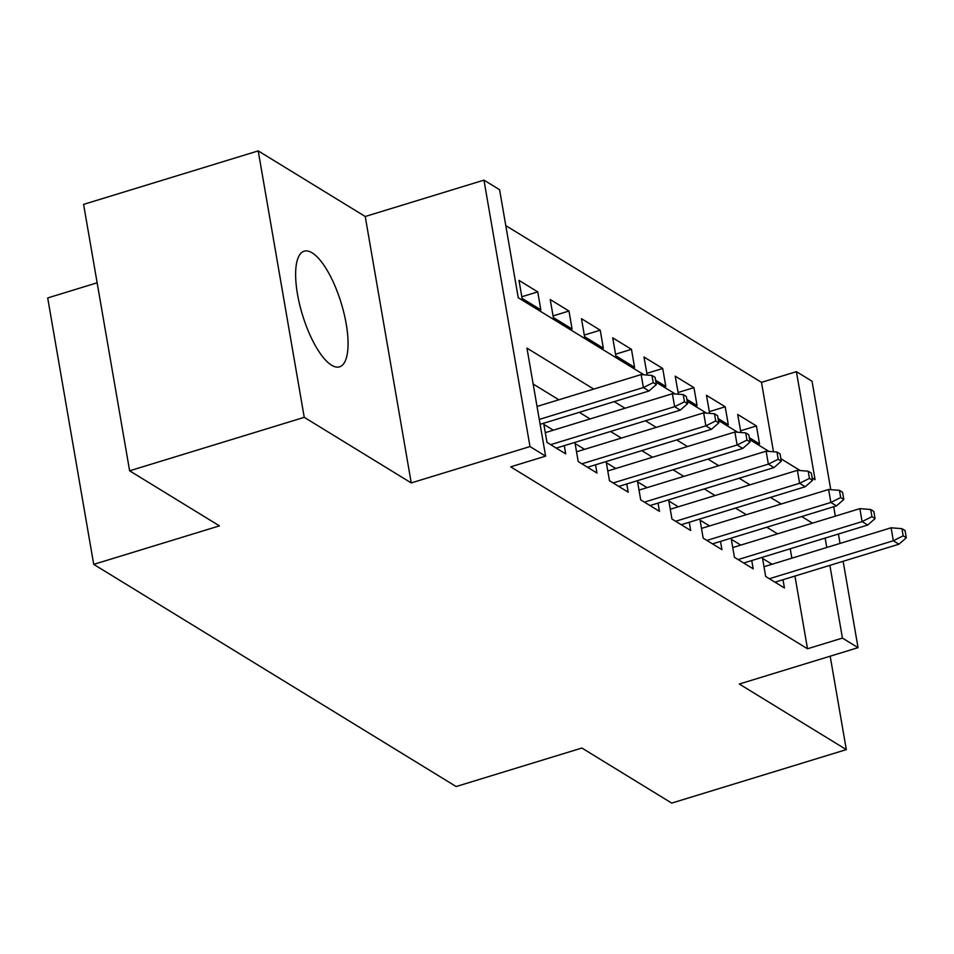 <?xml version="1.0" encoding="UTF-8"?>
<svg xmlns="http://www.w3.org/2000/svg" width="954" height="954" viewBox="0 0 954 954"><rect width="100%" height="100%" fill="white"/><g stroke="black" fill="none" stroke-linecap="round" stroke-linejoin="round"><path stroke-width="1.43" d="M312.137 252.846A60.472 20.237 73 0 0 304.135 251.2A60.472 20.237 73 0 0 299.616 304.433A60.472 20.237 73 0 0 331.551 365.179A60.472 20.237 73 0 0 339.552 366.837A60.472 20.237 73 0 0 344.072 313.592A60.472 20.237 73 0 0 312.137 252.846M773.479 451.767L761.483 382.351L796.411 371.655L812.033 381.23L830.755 489.652M97.141 282.801L47.7 297.946L93.719 564.374L456.155 786.537L581.88 748.031L671.699 803.101L846.317 749.617L830.183 656.197M93.719 564.374L219.444 525.869L129.625 470.811L83.594 204.383L258.212 150.899L304.243 417.339L411.246 482.927L529.995 446.567L483.964 180.139L499.586 189.715L518.249 297.72L643.986 374.803M411.246 482.927L365.227 216.498L258.212 150.899M365.227 216.498L483.964 180.139M761.483 382.351L505.787 225.621M129.625 470.811L304.243 417.339M772.024 564.255L762.568 558.46L765.68 576.466L784.426 587.962L783.007 579.71M740.781 545.104L731.324 539.308L734.437 557.315L753.183 568.811L751.764 560.558M709.537 525.952L700.081 520.157L703.193 538.163L721.939 549.659L720.52 541.407M678.294 506.801L668.837 501.005L671.95 519.012L690.696 530.507L689.277 522.255M647.05 487.649L637.594 481.853L640.706 499.86L659.452 511.344L658.033 503.104M615.795 468.497L606.35 462.702L609.463 480.709L628.209 492.192L626.778 483.952M584.552 449.346L575.107 443.55L578.219 461.557L596.966 473.041L595.534 464.801M553.308 430.194L543.863 424.399L546.976 442.406L565.722 453.889L564.291 445.649M521.814 296.754L537.734 291.876L518.988 280.381L522.1 298.387L540.846 309.871L537.734 291.876M553.058 315.905L568.978 311.028L550.231 299.532L553.344 317.539L572.09 329.035L568.978 311.028M584.301 335.057L600.221 330.179L581.475 318.684L584.587 336.69L603.333 348.186L600.221 330.179M615.545 354.208L631.465 349.331L612.718 337.835L615.831 355.842L634.577 367.338L631.465 349.331M646.788 373.36L662.708 368.482L643.962 356.987L647.17 375.053M678.032 392.511L693.952 387.634L675.205 376.138L678.413 394.205M709.275 411.663L725.195 406.786L706.449 395.29L709.657 413.356M655.601 380.217L665.82 386.489L662.708 368.482M686.844 399.368L697.064 405.641L693.952 387.634M718.088 418.52L728.307 424.792L725.195 406.786M749.331 437.671L759.551 443.944L756.439 425.937L737.692 414.453L740.9 432.508M593.77 389.089L526.954 348.127L545.616 456.143L510.688 466.84L807.501 648.78L794.944 576.049M791.856 558.185L790.234 548.777M777.546 533.846L766.777 527.24M746.302 514.695L735.534 508.088M715.059 495.543L704.29 488.937M683.815 476.392L673.047 469.785M652.572 457.24L641.803 450.634M621.328 438.077L610.56 431.482M590.085 418.925L579.316 412.331M558.841 399.774L533.155 384.033M843.133 561.298L858.051 647.659L739.314 684.03L846.317 749.617M858.051 647.659L842.43 638.083L829.873 565.352M807.501 648.78L842.43 638.083M545.616 456.143L529.995 446.567M833.713 506.741L835.334 516.15M838.423 534.013L840.045 543.422M812.152 477.882L815.062 479.671L796.411 371.655M655.923 382.125L675.229 393.954M687.166 401.276L706.473 413.106M718.41 420.428L737.716 432.257M749.653 439.579L768.96 451.409M780.909 458.731L800.203 470.56M812.474 523.15L801.694 516.543M781.231 503.998L770.45 497.392M749.987 484.847L739.207 478.24M718.744 465.695L707.963 459.089M687.5 446.544L676.72 439.937M656.257 427.392L645.476 420.786M625.013 408.24L614.233 401.634M826.784 547.489L825.15 538.08M740.519 430.814L756.439 425.937M653.228 382.637L656.352 384.557L655.1 377.355L651.976 375.435L653.228 382.637L643.39 387.539L649.018 390.985L540.119 424.327M539.272 419.414L643.39 387.539L641.148 374.576L537.03 406.464M651.976 375.435L641.148 374.576M649.018 390.985L656.352 384.557M684.471 401.789L687.596 403.709L686.343 396.506L683.219 394.586L684.471 401.789L674.633 406.69L680.262 410.137L556.277 448.106M550.649 444.659L674.633 406.69L672.391 393.728L545.294 432.651M683.219 394.586L672.391 393.728M680.262 410.137L687.596 403.709M715.715 420.941L718.839 422.861L717.587 415.658L714.463 413.738L715.715 420.941L705.877 425.842L711.505 429.288L587.521 467.257M581.892 463.811L705.877 425.842L703.635 412.879L576.538 451.802M714.463 413.738L703.635 412.879M711.505 429.288L718.839 422.861M746.958 440.092L750.082 442.012L748.83 434.809L745.706 432.889L746.958 440.092L737.12 444.993L742.749 448.44L618.764 486.409M613.136 482.962L737.12 444.993L734.878 432.031L607.781 470.954M745.706 432.889L734.878 432.031M742.749 448.44L750.082 442.012M778.202 459.244L781.326 461.164L780.074 453.961L776.95 452.041L778.202 459.244L768.364 464.145L773.992 467.591L650.008 505.56M644.379 502.114L768.364 464.145L766.134 451.182L639.025 490.106M776.95 452.041L766.134 451.182M773.992 467.591L781.326 461.164M809.445 478.395L812.569 480.315L811.329 473.112L808.205 471.193L809.445 478.395L799.607 483.296L805.236 486.743L681.251 524.712M675.623 521.266L799.607 483.296L797.377 470.334L670.268 509.257M808.205 471.193L797.377 470.334M805.236 486.743L812.569 480.315M840.689 497.547L843.813 499.467L842.573 492.264L839.448 490.344L840.689 497.547L830.851 502.448L836.479 505.894L712.495 543.863M706.866 540.417L830.851 502.448L828.621 489.485L701.512 528.409M839.448 490.344L828.621 489.485M836.479 505.894L843.813 499.467M871.932 516.698L875.056 518.618L873.816 511.416L870.692 509.508L871.932 516.698L862.094 521.599L867.723 525.046L743.738 563.015M738.11 559.569L862.094 521.599L859.864 508.637L732.755 547.56M870.692 509.508L859.864 508.637M867.723 525.046L875.056 518.618M903.176 535.85L906.3 537.77L905.06 530.567L901.935 528.659L903.176 535.85L893.338 540.751L898.966 544.197L774.982 582.167M769.353 578.72L893.338 540.751L891.108 527.789L763.999 566.712M901.935 528.659L891.108 527.789M898.966 544.197L906.3 537.77"/></g></svg>
